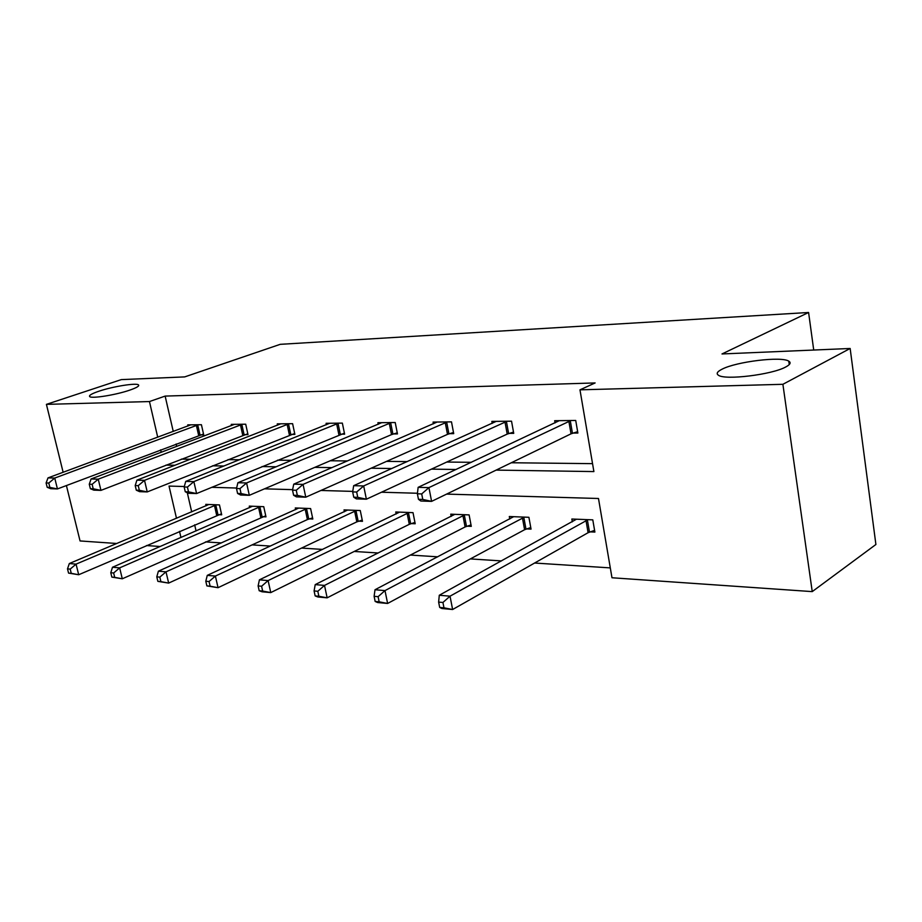 <?xml version="1.0" encoding="UTF-8"?>
<svg xmlns="http://www.w3.org/2000/svg" width="922" height="922" viewBox="0 0 922 922"><rect width="100%" height="100%" fill="white"/><g stroke="black" fill="none" stroke-linecap="round" stroke-linejoin="round"><path stroke-width="1.38" d="M129.725 390.144C115.884 394.962 91.405 398.88 89.676 396.575C88.743 395.423 91.808 393.636 98.896 391.228C112.795 386.479 136.537 382.676 138.507 384.923C139.522 386.018 136.594 387.759 129.725 390.144M785.798 366.944C772.071 374.701 724.83 380.406 718.422 375.231C716.002 373.641 717.212 371.624 722.041 369.203C736.252 361.666 781.51 356.111 788.783 361.159C791.226 362.646 790.235 364.582 785.798 366.944M63.134 472.283L46.411 404.366L121.324 379.61L184.7 376.902L280.219 344.332L808.594 312.489L721.995 353.956L850.153 348.481L875.9 544.499L812.236 591.613L611.978 577.76L598.482 498.491L446.605 494.1M205.491 541.906L221.418 542.92M252.098 544.89L270.423 546.066M301.598 548.071L322.596 549.42M354.255 551.46L378.25 552.993M410.394 555.056L437.754 556.819M470.37 558.916L501.499 560.91M534.587 563.031L610.295 567.894M160.244 546.504L146.494 545.547M116.817 543.496L80.053 540.949L66.407 485.537M850.153 348.481L782.893 384.301L812.236 591.613M813.723 350.037L808.594 312.489M244.733 434.642L247.995 434.631L245.713 424.212L231.249 424.374L231.514 425.595M340.956 434.181L344.621 434.17L342.35 423.117L326.088 423.302L326.388 424.754M449.567 433.663L453.716 433.64L451.492 421.873L433.063 422.08L433.409 423.855M573.138 433.063L577.875 433.04L575.72 420.467L554.675 420.709L555.056 422.921M181.369 459.121L190.474 459.225M227.976 459.64L239.466 459.767M277.499 460.182L291.698 460.332M330.249 460.758L347.49 460.954M386.548 461.38L407.224 461.611M446.755 462.049L471.315 462.314M511.295 462.752L592.546 463.651M496.14 470.105L593.895 471.58L579.973 389.833L595.128 382.941L165.142 396.091L173.255 431.461M176.125 444.001L176.69 446.444M509.29 433.375L513.727 433.352L511.537 421.193L491.852 421.412L492.221 423.394M393.567 433.928L397.463 433.916L395.215 422.518L377.916 422.714L378.239 424.316M291.433 434.423L294.879 434.4L292.608 423.682L277.28 423.855L277.568 425.192M200.627 434.861L203.704 434.838L201.422 424.719L187.754 424.869L188.007 425.999M46.411 404.366L149.456 401.554L157.72 437.224M165.142 396.091L149.456 401.554M579.973 389.833L782.893 384.301M160.635 449.855L161.212 452.322M184.308 486.516L169.026 486.078L176.494 518.302M179.513 531.337L180.943 537.503M417.447 493.258L381.489 492.221M352.746 491.391L320.937 490.469M292.62 489.651L264.476 488.833M236.608 488.026L211.726 487.312M165.948 465.114L175.042 465.253M212.509 465.817L224 465.99M262.021 466.567L276.22 466.786M314.794 467.362L332.047 467.627M371.14 468.215L391.838 468.526M431.45 469.125L456.056 469.494M187.304 492.728L191.695 511.894M194.657 524.814L196.052 530.945M206.113 505.798L205.79 504.369L219.471 504.922L221.695 514.81L218.618 514.672M249.632 507.665L249.286 506.109L263.75 506.685L265.974 516.862L262.712 516.712M295.651 509.647L295.294 507.953L310.61 508.564L312.823 519.028L309.377 518.867M344.413 511.756L344.033 509.901L360.272 510.546L362.484 521.322L358.819 521.161M396.16 514.003L395.757 511.975L413.01 512.655L415.2 523.765L411.316 523.581M451.181 516.424L450.743 514.165L469.114 514.902L471.28 526.358L467.143 526.174M509.774 519.017L509.313 516.516L528.905 517.3L531.049 529.124L526.635 528.917M572.332 521.817L571.847 519.017L592.788 519.858L594.886 532.075L590.161 531.867M570.972 420.513L428.926 487.611L418.139 487.335L559.343 420.651M577.645 431.669L571.029 433.824L431.6 501.372L420.812 501.015L418.461 499.298L422.783 499.436L421.7 493.927L417.378 493.8L418.461 499.298M421.7 493.927L428.926 487.611L431.6 501.372L422.783 499.436M418.139 487.335L417.378 493.8M576.492 519.201L439.287 595.255L450.028 596.177L452.621 609.511L588.098 532.697L594.586 530.357M443.978 607.817L452.621 609.511L441.88 608.508L439.679 607.425L443.978 607.817L442.929 602.481L438.63 602.101L439.679 607.425M442.929 602.481L450.028 596.177L588.063 519.662M438.63 602.101L439.287 595.255M507.088 421.239L363.683 485.94L353.668 485.687L496.22 421.366M513.508 432.095L507.204 434.101L366.38 499.205L356.365 498.871L353.748 497.212L357.748 497.338L356.664 492.025L352.665 491.91L353.748 497.212M356.664 492.025L363.683 485.94L366.38 499.205L357.748 497.338M353.668 485.687L352.665 491.91M447.343 421.919L303.061 484.396L293.738 484.154L437.155 422.034M453.497 432.487L447.493 434.366L305.77 497.189L296.458 496.877L293.611 495.264L297.345 495.391L296.25 490.262L292.516 490.158L293.611 495.264M296.25 490.262L303.061 484.396L305.77 497.189L297.345 495.391M293.738 484.154L292.516 490.158M513.669 516.689L375.012 589.746L384.993 590.599L387.62 603.461L524.583 529.724L530.761 527.545M379.161 601.824L387.62 603.461L377.64 602.539L375.162 601.455L379.161 601.824L378.101 596.672L374.113 596.315L375.162 601.455M378.101 596.672L384.993 590.599L524.491 517.115M374.113 596.315L375.012 589.746M454.823 514.338L315.209 584.617L324.509 585.412L327.149 597.836L465.103 526.946L471.004 524.906M318.874 596.246L327.149 597.836L317.848 596.972L315.151 595.912L318.874 596.246L317.813 591.279L314.091 590.944L315.151 595.912M317.813 591.279L324.509 585.412L464.965 514.741M314.091 590.944L315.209 584.617M391.32 422.564L246.589 482.955L237.899 482.736L381.754 422.668M397.255 432.844L391.516 434.619L249.32 495.31L240.619 495.022L237.588 493.454L241.068 493.57L239.974 488.625L236.493 488.522L237.588 493.454M239.974 488.625L246.589 482.955L249.32 495.31L241.068 493.57M237.899 482.736L236.493 488.522M399.583 512.125L259.416 579.834L268.106 580.583L270.757 592.592L409.299 524.33L414.935 522.417M262.655 591.048L270.757 592.592L262.067 591.786L259.186 590.725L262.655 591.048L261.594 586.242L258.125 585.931L259.186 590.725M261.594 586.242L268.106 580.583L409.114 512.505M258.125 585.931L259.416 579.834M338.685 423.152L193.862 481.607L185.737 481.399L329.696 423.256M344.413 433.179L196.582 493.558L188.457 493.282L185.264 491.76L188.514 491.864L187.42 487.081L184.17 486.989L185.264 491.76M187.42 487.081L193.862 481.607L196.582 493.558L188.514 491.864M185.737 481.399L184.17 486.989M347.64 510.05L207.266 575.374L215.391 576.066L218.041 587.694L356.826 521.875L362.219 520.077M210.124 586.196L218.041 587.694L206.874 585.896L210.124 586.196L209.052 581.54L205.802 581.24L206.874 585.896M209.052 581.54L215.391 576.066L356.607 510.408M205.802 581.24L207.266 575.374M289.151 423.717L144.512 480.35L136.905 480.155L280.691 423.82M294.694 433.49L147.232 491.922L139.614 491.668L136.295 490.181L139.337 490.285L138.242 485.652L135.2 485.56L136.295 490.181M138.242 485.652L144.512 480.35L147.232 491.922L139.337 490.285M136.905 480.155L135.2 485.56M298.693 508.091L158.388 571.179L166.006 571.836L168.657 583.096L307.395 519.57L312.581 517.876M160.901 581.644L168.657 583.096L157.858 581.356L160.901 581.644L159.84 577.126L156.786 576.861L157.858 581.356M159.84 577.126L166.006 571.836L307.153 508.425M156.786 576.861L158.388 571.179M242.451 424.247L98.239 479.163L91.082 478.979L234.465 424.339M247.811 433.778L100.947 490.377L93.79 490.135L90.356 488.695L93.214 488.787L92.131 484.304L89.273 484.223L90.356 488.695M92.131 484.304L98.239 479.163L100.947 490.377L93.214 488.787M91.082 478.979L89.273 484.223M252.501 506.236L112.496 567.249L119.653 567.86L122.292 578.786L265.743 515.778M114.708 577.368L122.292 578.786L111.839 577.103L114.708 577.368L113.648 572.988L110.778 572.735L111.839 577.103M113.648 572.988L119.653 567.86L260.488 506.558M110.778 572.735L112.496 567.249M198.345 424.754L54.744 478.057L48.013 477.884L190.785 424.835M203.531 434.043L57.429 488.937L50.71 488.706L47.183 487.3L49.869 487.392L48.785 483.036L46.1 482.955L47.183 487.3M48.785 483.036L54.744 478.057L57.429 488.937L49.869 487.392M48.013 477.884L46.1 482.955M208.833 504.495L69.311 563.549L76.065 564.126L78.693 574.74L221.476 513.808M71.259 573.346L78.693 574.74L68.562 573.104L71.259 573.346L70.199 569.105L67.502 568.862L68.562 573.104M70.199 569.105L76.065 564.126L216.393 504.795M67.502 568.862L69.311 563.549M570.28 420.732L572.447 433.282M568.862 421.262L571.029 433.824M588.098 532.697L585.989 520.481M589.481 532.086L587.383 519.893M506.42 421.446L508.621 433.582M504.991 421.965L507.204 434.101M446.674 422.115L448.899 433.859M445.257 422.622L447.493 434.366M524.583 529.724L522.44 517.91M525.966 529.147L523.823 517.346M465.103 526.946L462.925 515.502M466.486 526.381L464.308 514.949M390.663 422.749L392.91 434.124M389.257 423.233L391.516 434.619M409.299 524.33L407.098 513.243M410.67 523.788L408.469 512.713M338.04 423.348L340.31 434.366M336.645 423.809L338.916 434.85M356.826 521.875L354.613 511.122M358.185 521.356L355.973 510.604M288.517 423.901L290.799 434.608M287.134 424.362L289.416 435.069M307.395 519.57L305.17 509.117M308.755 519.063L306.53 508.621M241.829 424.431L244.111 434.827M240.458 424.869L242.74 435.276M260.765 517.392L258.529 507.227M262.102 516.896L259.877 506.743M197.734 424.927L200.005 435.034M196.374 425.353L198.656 435.472M216.682 515.329L214.457 505.44M218.007 514.856L215.783 504.979M788.783 361.159L789.267 364.57M138.507 384.923L138.68 385.673"/></g></svg>
